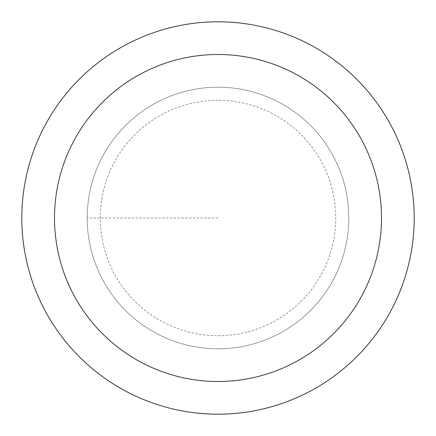 <?xml version="1.0" encoding="UTF-8"?>
<svg xmlns="http://www.w3.org/2000/svg" width="436" height="436" viewBox="0 0 436 436"><rect width="100%" height="100%" fill="white"/><g stroke="black" fill="none" stroke-linecap="round" stroke-linejoin="round"><path stroke-width="0.33" stroke-dasharray="2.18 1.64" d="M218 87.2A130.8 130.8 0 0 1 348.8 218A130.8 130.8 0 0 1 218 348.8A130.8 130.8 0 0 1 87.2 218A130.8 130.8 0 0 1 218 87.2A130.8 130.8 0 0 0 87.2 218A130.8 130.8 0 0 0 218 348.8A130.8 130.8 0 0 0 348.8 218A130.8 130.8 0 0 0 218 87.2A130.8 130.8 0 0 1 348.8 218A130.8 130.8 0 0 1 218 348.8A130.8 130.8 0 0 0 348.8 218A130.8 130.8 0 0 0 218 87.2A130.8 130.8 0 0 0 87.2 218A130.8 130.8 0 0 0 218 348.8A130.8 130.8 0 0 1 87.2 218A130.8 130.8 0 0 1 218 87.2A130.8 130.8 0 0 0 87.2 218A130.8 130.8 0 0 0 218 348.8A130.8 130.8 0 0 0 348.8 218A130.8 130.8 0 0 0 218 87.2M218 21.8A196.2 196.2 0 0 0 21.8 218A196.2 196.2 0 0 0 218 414.2A196.2 196.2 0 0 0 414.2 218A196.2 196.2 0 0 0 218 21.8M218 218L87.2 218L218 218M218 100.28A117.72 117.72 0 0 0 100.28 218A117.72 117.72 0 0 0 218 335.72A117.72 117.72 0 0 0 335.72 218A117.72 117.72 0 0 0 218 100.28"/><path stroke-width="0.65" d="M218 21.8A196.2 196.2 0 0 1 414.2 218A196.2 196.2 0 0 1 218 414.2A196.2 196.2 0 0 1 21.8 218A196.2 196.2 0 0 1 218 21.8M218 381.5A163.5 163.5 0 0 1 54.5 218A163.5 163.5 0 0 1 218 54.5A163.5 163.5 0 0 1 381.5 218A163.5 163.5 0 0 1 218 381.5"/></g></svg>
